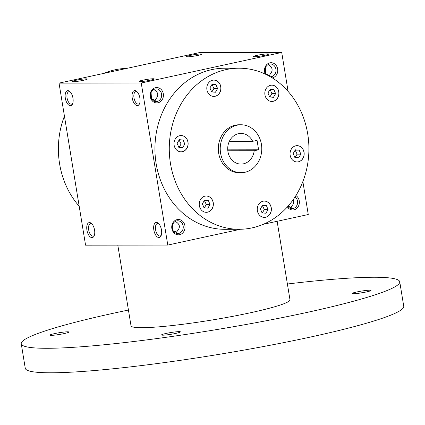 <?xml version="1.0" encoding="UTF-8"?>
<svg xmlns="http://www.w3.org/2000/svg" width="425" height="425" viewBox="0 0 425 425"><rect width="100%" height="100%" fill="white"/><g stroke="black" fill="none" stroke-linecap="round" stroke-linejoin="round"><path stroke-width="0.64" d="M217.595 88.586L215.427 92.241L211.602 91.906L209.934 87.917L212.102 84.256L215.927 84.591L217.595 88.586L213.865 88.591L211.889 91.933M211.916 84.575L215.927 84.591M212.197 84.596L213.865 88.591M226.127 69.594A80.543 69.822 -90.1 0 1 238.972 68.202A80.543 69.822 -90.1 0 1 308.911 148.638A80.543 69.822 -90.1 0 1 239.211 229.282A80.543 69.822 -90.1 0 1 169.58 156.283A80.543 69.822 -90.1 0 1 226.127 69.594M269.678 203.92A8.149 7.066 -90.1 0 1 270.746 212.627A8.149 7.066 -90.1 0 1 264.334 217.382A8.149 7.066 -90.1 0 1 257.252 209.243A8.149 7.066 -90.1 0 1 264.308 201.083A8.149 7.066 -90.1 0 1 269.678 203.92M212.968 206.869A8.149 7.066 -90.1 0 1 206.311 212.319A8.149 7.066 -90.1 0 1 199.235 204.181A8.149 7.066 -90.1 0 1 206.29 196.021A8.149 7.066 -90.1 0 1 212.968 206.869M182.383 151.688A8.149 7.066 -90.1 0 1 181.082 151.826A8.149 7.066 -90.1 0 1 174.006 143.687A8.149 7.066 -90.1 0 1 181.055 135.527A8.149 7.066 -90.1 0 1 188.105 142.917A8.149 7.066 -90.1 0 1 182.383 151.688M208.505 93.564A8.149 7.066 -90.1 0 1 207.437 84.851A8.149 7.066 -90.1 0 1 213.849 80.102A8.149 7.066 -90.1 0 1 220.926 88.241A8.149 7.066 -90.1 0 1 213.871 96.401A8.149 7.066 -90.1 0 1 208.505 93.564M265.211 90.615A8.149 7.066 -90.1 0 1 271.867 85.165A8.149 7.066 -90.1 0 1 278.943 93.303A8.149 7.066 -90.1 0 1 271.894 101.463A8.149 7.066 -90.1 0 1 265.211 90.615M295.8 145.796A8.149 7.066 -90.1 0 1 297.096 145.653A8.149 7.066 -90.1 0 1 304.178 153.792A8.149 7.066 -90.1 0 1 297.123 161.957A8.149 7.066 -90.1 0 1 290.078 154.567A8.149 7.066 -90.1 0 1 295.8 145.796M241.039 172.709L239.126 172.709A23.97 20.782 -90.1 0 1 218.402 150.987A23.97 20.782 -90.1 0 1 235.232 125.184A23.97 20.782 -90.1 0 1 239.052 124.769L240.964 124.769A23.97 20.782 -90.1 0 1 261.784 148.708A23.97 20.782 -90.1 0 1 241.039 172.709A23.97 20.782 -90.1 0 1 220.315 150.981A23.97 20.782 -90.1 0 1 237.145 125.184A23.97 20.782 -90.1 0 1 240.964 124.769M176.922 232.231L173.241 230.86M175.807 233.123L177.544 230.754C180.381 227.343 179.897 224.389 176.093 221.893L175.541 221.298M258.597 149.791L254.187 150.753A15.342 13.297 -90.1 0 1 241.023 164.082A15.342 13.297 -90.1 0 1 227.704 148.761A15.342 13.297 -90.1 0 1 240.98 133.397A15.342 13.297 -90.1 0 1 252.647 141.328L257.056 140.367L258.597 149.791L227.736 149.839M302.866 181.56L308.263 214.524L263.298 224.299M240.444 229.266L167.779 245.066L85.568 245.188L59.032 83.125L199.511 52.578L281.722 52.456L141.238 83.002L59.032 83.125M264.833 55.303A7.671 0.701 -9.3 0 0 268.558 54.14A7.671 0.701 -9.3 0 0 260.892 54.618A7.671 0.701 -9.3 0 0 253.481 56.61A7.671 0.701 -9.3 0 0 264.833 55.303M190.267 55.415A7.671 0.701 170.7 0 1 198.108 54.156A7.671 0.701 170.7 0 1 201.641 54.241A7.671 0.701 170.7 0 1 194.204 56.105A7.671 0.701 170.7 0 1 186.564 56.706A7.671 0.701 170.7 0 1 190.267 55.415M150.487 80.166A7.671 0.701 -9.3 0 0 154.211 79.002A7.671 0.701 -9.3 0 0 146.545 79.48A7.671 0.701 -9.3 0 0 139.134 81.473A7.671 0.701 -9.3 0 0 150.487 80.166M75.921 80.277A7.671 0.701 170.7 0 1 83.762 79.018A7.671 0.701 170.7 0 1 87.295 79.103A7.671 0.701 170.7 0 1 79.863 80.968A7.671 0.701 170.7 0 1 72.218 81.568A7.671 0.701 170.7 0 1 75.921 80.277M288.102 91.402L281.722 52.456M137.296 105.628A7.671 3.756 77.7 0 1 132.053 96.262A7.671 3.756 77.7 0 1 136.781 91.444A7.671 3.756 77.7 0 1 139.474 103.838A7.671 3.756 77.7 0 1 137.296 105.628M158.897 237.543A7.671 3.756 77.7 0 1 153.653 228.172A7.671 3.756 77.7 0 1 158.382 223.353A7.671 3.756 77.7 0 1 161.075 235.753A7.671 3.756 77.7 0 1 158.897 237.543M67.915 90.652A7.671 3.756 -102.3 0 0 65.981 100.789A7.671 3.756 -102.3 0 0 72.558 103.939A7.671 3.756 -102.3 0 0 69.865 91.54A7.671 3.756 -102.3 0 0 67.915 90.652M89.516 222.562A7.671 3.756 -102.3 0 0 87.582 232.698A7.671 3.756 -102.3 0 0 94.159 235.854A7.671 3.756 -102.3 0 0 91.465 223.454A7.671 3.756 -102.3 0 0 89.516 222.562M167.779 245.066L141.238 83.002M179.616 234.69A7.671 6.651 89.9 0 0 183.419 222.153A7.671 6.651 89.9 0 0 172.104 224.613A7.671 6.651 89.9 0 0 179.616 234.69M158.01 102.776A7.671 6.651 89.9 0 0 161.819 90.238A7.671 6.651 89.9 0 0 150.503 92.698A7.671 6.651 89.9 0 0 158.01 102.776M287.412 206.901A7.671 6.651 89.9 0 0 293.957 209.828A7.671 6.651 89.9 0 0 299.29 203.49A7.671 6.651 89.9 0 0 295.917 195.564M272.319 77.924A7.671 6.651 89.9 0 0 272.356 77.913A7.671 6.651 89.9 0 0 277.488 68.154A7.671 6.651 89.9 0 0 268.526 63.314A7.671 6.651 89.9 0 0 265.317 74.109M239.211 229.282L224.873 229.303A80.543 69.822 -90.1 0 1 155.242 156.304A80.543 69.822 -90.1 0 1 211.788 69.615A80.543 69.822 -90.1 0 1 224.634 68.223L238.972 68.202M91.975 223.975A6.375 3.124 -102.3 0 0 90.828 223.598A6.375 3.124 -102.3 0 0 90.498 223.635A6.375 3.124 -102.3 0 0 88.804 230.525A6.375 3.124 -102.3 0 0 93.208 236.087A6.375 3.124 -102.3 0 0 94.408 235.168M70.375 92.06A6.375 3.124 -102.3 0 0 69.227 91.688A6.375 3.124 -102.3 0 0 68.898 91.72A6.375 3.124 -102.3 0 0 67.203 98.611A6.375 3.124 -102.3 0 0 71.607 104.178A6.375 3.124 -102.3 0 0 72.808 103.254M268.287 64.526L268.834 65.121C272.643 67.618 273.126 70.566 270.284 73.977L269.083 76.027M153.94 89.388L154.493 89.983C158.297 92.475 158.78 95.428 155.943 98.839L154.206 101.208M269.663 75.453L265.986 74.083M265.822 73.807L265.428 67.787M291.268 207.368L288.022 206.215M293.197 199.67C294.212 201.838 293.776 203.91 291.89 205.891L290.153 208.261M252.647 141.328L229.335 141.36M254.187 150.753L227.821 150.79M103.998 73.35A80.543 69.822 -90.1 0 1 115.244 69.758A80.543 69.822 -90.1 0 1 126.852 68.377M79.193 206.247A80.543 69.822 -90.1 0 1 64.43 116.089M178.76 233.415A6.375 5.525 89.9 0 0 183.233 226.552A6.375 5.525 89.9 0 0 177.724 220.777A6.375 5.525 89.9 0 0 172.21 227.157A6.375 5.525 89.9 0 0 177.74 233.527A6.375 5.525 89.9 0 0 178.76 233.415M157.154 101.501A6.375 5.525 89.9 0 0 161.633 94.642A6.375 5.525 89.9 0 0 156.124 88.868A6.375 5.525 89.9 0 0 150.604 95.248A6.375 5.525 89.9 0 0 156.14 101.612A6.375 5.525 89.9 0 0 157.154 101.501M151.475 98.669L151.082 92.65M287.858 206.401A6.375 5.525 89.9 0 0 292.087 208.664A6.375 5.525 89.9 0 0 293.101 208.553A6.375 5.525 89.9 0 0 297.5 203.506A6.375 5.525 89.9 0 0 295.056 196.924M270.364 76.75A6.375 5.525 89.9 0 0 270.486 76.75A6.375 5.525 89.9 0 0 271.501 76.638A6.375 5.525 89.9 0 0 275.979 69.78A6.375 5.525 89.9 0 0 270.465 64.005A6.375 5.525 89.9 0 0 265.434 67.766A6.375 5.525 89.9 0 0 266.342 74.603M155.316 100.316L151.64 98.945M139.724 103.158A6.375 3.124 77.7 0 1 138.523 104.077A6.375 3.124 77.7 0 1 138.194 104.114A6.375 3.124 77.7 0 1 134.05 98.186A6.375 3.124 77.7 0 1 135.814 91.619A6.375 3.124 77.7 0 1 137.286 91.959M173.076 230.578L172.683 224.559M161.325 235.067A6.375 3.124 77.7 0 1 160.124 235.992A6.375 3.124 77.7 0 1 159.795 236.024A6.375 3.124 77.7 0 1 155.651 230.095A6.375 3.124 77.7 0 1 157.415 223.534A6.375 3.124 77.7 0 1 158.886 223.874M297.048 145.653A8.149 7.066 -90.1 0 1 304.082 153.797A8.149 7.066 -90.1 0 1 297.075 161.957M300.842 154.137L298.679 157.797L294.849 157.462L293.186 153.473L295.348 149.812L299.179 150.147L300.842 154.137L297.112 154.142L295.136 157.489M295.163 150.126L297.112 154.142M295.449 150.153L299.179 150.147M264.26 201.083A8.149 7.066 -90.1 0 1 269.583 203.92A8.149 7.066 -90.1 0 1 270.656 212.606A8.149 7.066 -90.1 0 1 264.286 217.382M265.891 213.222L262.06 212.888L260.398 208.898L262.56 205.243L266.39 205.578L268.053 209.567L265.891 213.222M206.242 196.021A8.149 7.066 -90.1 0 1 212.872 206.869A8.149 7.066 -90.1 0 1 206.263 212.319M204.042 207.825L202.374 203.835L204.542 200.18L208.367 200.515L210.035 204.505L207.867 208.16L204.042 207.825M181.008 135.527A8.149 7.066 -90.1 0 1 188.009 142.943A8.149 7.066 -90.1 0 1 182.288 151.688A8.149 7.066 -90.1 0 1 181.034 151.826M177.145 143.342L179.308 139.687L183.138 140.022L184.801 144.011L182.638 147.672L178.808 147.337L177.145 143.342M213.802 80.102A8.149 7.066 -90.1 0 1 220.83 88.241A8.149 7.066 -90.1 0 1 213.823 96.401M271.819 85.165A8.149 7.066 -90.1 0 1 278.848 93.303A8.149 7.066 -90.1 0 1 271.846 101.463M273.95 89.654L275.612 93.649L273.45 97.304L269.62 96.969L267.957 92.979L270.119 89.324L273.95 89.654L270.22 89.659L271.883 93.654L269.907 96.996M262.374 205.557L264.323 209.573L262.347 212.914M264.323 209.573L268.053 209.567M262.661 205.583L266.39 205.578M204.356 200.494L206.306 204.51L204.329 207.852M206.306 204.51L210.035 204.505M204.637 200.52L208.367 200.515M179.122 140L181.077 144.017L179.095 147.358M181.077 144.017L184.801 144.011M179.408 140.027L183.138 140.022M269.933 89.638L270.22 89.659M271.883 93.654L275.612 93.649M277.127 221.292L289.978 299.758A80.543 7.384 170.7 0 1 211.687 320.062A80.543 7.384 170.7 0 1 131.012 325.789L117.805 245.14M287.396 284.006A191.765 17.584 170.7 0 1 399.739 281.78A191.765 17.584 170.7 0 1 213.334 330.124A191.765 17.584 170.7 0 1 21.25 343.761A191.765 17.584 170.7 0 1 114.904 312.912A191.765 17.584 170.7 0 1 128.435 310.038M166.186 333.418A9.589 0.877 170.7 0 1 175.987 331.84A9.589 0.877 170.7 0 1 180.402 331.946A9.589 0.877 170.7 0 1 171.11 334.278A9.589 0.877 170.7 0 1 161.558 335.033A9.589 0.877 170.7 0 1 166.186 333.418M54.655 333.582A9.589 0.877 170.7 0 1 64.457 332.005A9.589 0.877 170.7 0 1 68.871 332.111A9.589 0.877 170.7 0 1 59.58 334.443A9.589 0.877 170.7 0 1 50.028 335.197A9.589 0.877 170.7 0 1 54.655 333.582M356.772 291.975A9.589 0.877 170.7 0 1 366.573 290.397A9.589 0.877 170.7 0 1 370.988 290.509A9.589 0.877 170.7 0 1 361.696 292.836A9.589 0.877 170.7 0 1 352.144 293.595A9.589 0.877 170.7 0 1 356.772 291.975M399.739 281.78L403.75 306.282A191.765 17.584 170.7 0 1 217.345 354.625A191.765 17.584 170.7 0 1 25.261 368.263L21.25 343.761M359.258 293.207A8.032 0.738 170.7 0 1 364.124 292.411M57.141 334.81A8.032 0.738 170.7 0 1 62.008 334.013M168.672 334.645A8.032 0.738 170.7 0 1 173.538 333.848"/></g></svg>
